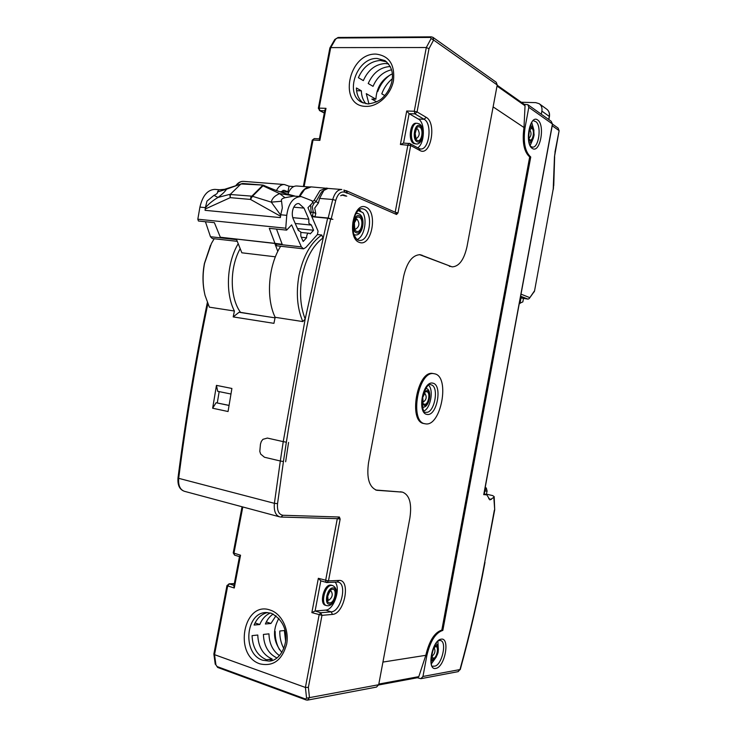 <?xml version="1.0" encoding="UTF-8"?>
<svg xmlns="http://www.w3.org/2000/svg" width="737" height="737" viewBox="0 0 737 737"><rect width="100%" height="100%" fill="white"/><g stroke="black" fill="none" stroke-linecap="round" stroke-linejoin="round"><path stroke-width="1.11" d="M375.695 490.013L402.522 492.132C409.514 494.942 411.974 503.546 409.892 517.936L378.698 684.719L309.476 697.635L308.379 687.354L305.413 687.455L214.531 654.668L227.696 585.915L234.274 587.997L233.85 586.026L239.516 556.417L240.538 555.219L233.224 552.897L234.615 555.173L233.942 553.257L242.805 506.964M430.546 37.44L337.325 38.02L338.126 37.458L431.302 36.85L430.546 37.44L431.127 38.527L426.308 47.527L330.72 47.61L335.667 39.07L334.791 39.485L329.936 47.859M329.863 48.043L330.72 47.61L319.139 108.109L318.329 108.302L319.886 110.605L319.139 108.109L325.994 108.339L324.87 110.053L319.342 138.998L319.867 140.38L325.994 108.339M417.345 677.754L420.864 678.694L422.964 676.465L426.834 655.635C430.279 641.089 435.613 632.678 442.836 630.402L530.741 156.999C524.974 151.859 523.086 142.038 525.048 127.556L528.816 107.307L527.867 104.7L524.145 104.267M392.25 78.804C387.469 82.793 383.977 87.795 381.784 93.82L384.788 95.58M387.791 91.526L388.915 89.555M392.314 73.857C382.061 78.905 376.589 87.344 375.898 99.2L371.826 99.09L376.727 101.899M390.61 74.63C384.677 78.739 380.393 84.35 377.777 91.462L377.132 91.084M375.898 99.2L366.28 93.654L368.97 103.954M390.306 66.551L389.984 66.542C380.246 67.214 372.986 72.871 368.214 83.502L373.042 86.349C376.985 77.228 383.157 71.71 391.568 69.794M386.639 61.844L380.329 60.462C370.518 61.171 363.203 66.91 358.375 77.689L363.332 80.609C368.122 69.904 375.409 64.211 385.184 63.52L388.648 63.935M365.948 103.76C362.991 100.352 361.471 96.05 361.379 90.826L356.422 87.97C356.579 94.539 358.836 99.55 363.203 102.996M356.597 90.725L361.379 90.826M521.28 102.25L535.781 102.636L539.198 103.714C541.474 105.409 542.368 107.878 541.879 111.112L541.299 114.235M519.299 303.451L522.846 301.894L523.463 298.549M520.331 297.84L528.005 299.121L529.184 298.605L534.5 291.161L553.22 189.031L554.473 156.732L559.107 130.744L554.952 152.209M520.497 296.983L522.579 297.794L520.396 297.527M534.353 291.06L529.184 298.605M483.748 494.601L486.853 494.886L483.942 494.223M519.972 303.533L521.013 297.923M534.343 291.069L534.187 291.87M530.336 145.217L533.45 137.92M533.947 130.366L531.81 122.812M532.344 148.459C524.311 143.991 529.746 113.968 537.614 119.947C545.417 124.793 540.166 153.867 532.344 148.459M494.702 509.829L493.818 497.328L489.921 499.926L486.853 494.886M441.196 639.163C450.344 637.376 444.982 667.114 435.788 668.422C426.373 670.725 431.937 639.992 441.196 639.163M431.523 663.641L436.35 656.879M438.34 649.97L437.907 641.586M493.818 497.328L494.168 496.655L492.684 495.586L486.503 494.177M378.698 684.719L376.506 687.077L307.762 700.076M255.039 622.94L259.774 624.515C262.086 618.923 265.615 615.082 270.35 612.981M279.48 655.654C272.727 650.771 269.217 643.502 268.959 633.857L263.404 634.437C263.864 645.907 268.397 653.756 276.983 657.975M272.948 660.232L269.079 659.403L272.1 658.998C263.072 654.972 258.291 646.985 257.775 635.027L252.072 635.626C252.588 647.666 257.379 655.709 266.435 659.753L268.876 659.431L272.856 660.269M267.549 612.558C261.478 614.022 256.992 618.196 254.09 625.05L259.774 624.515M273.16 614.013C269.742 616.325 267.153 619.651 265.384 623.999L270.93 623.474L275.988 615.727M278.862 618.334C272.211 630.467 273.206 641.835 281.866 652.438M270.93 623.474L266.315 621.945M276.449 190.533C278.577 186.406 281.221 184.407 284.39 184.536L289.042 186.194L293.695 186.553M345.137 190.579L346.436 190.754L347.357 192.993L396.534 214.476L395.622 212.413L346.556 190.809M346.27 191.076L347.293 193.306L344.824 192.228L343.884 190.026L346.362 191.113M289.042 186.194L287.964 191.767L288.867 191.841M341.986 194.983L345.635 196.097M331.595 219.239L327.643 218.216L311.852 216.733M332.894 219.359L328.168 218.032L314.994 216.798L315.786 213.592L314.717 208.083L318.412 203.016L319.572 198.4L323.884 190.386L328.02 188.423L341.83 189.501C337.721 189.547 334.69 192.882 332.755 199.506L319.572 198.4M396.552 214.485L397.98 212.919L395.428 212.33M426.216 117.34L424.107 119.265L414.922 113.876L414.268 111.25L417.05 111.923L428.989 48.697L426.308 47.527L414.268 111.25L406.723 111.001L409.118 113.673L414.922 113.876L417.05 111.923L426.216 117.34C436.921 122.996 430.758 156.806 419.979 150.541L410.702 145.53L409.919 143.577L409.081 143.346L407.92 144.876L395.189 212.228M432.831 37.265L496.241 82.258L497.217 84.976L466.991 246.674C464.024 259.811 459.068 266.545 452.122 266.877L420.136 254.68C412.48 254.956 406.981 262.16 403.646 276.32L368.537 462.679C366.427 478.12 369.182 487.314 376.8 490.271L376.367 490.169M402.522 492.132L376.8 490.271M337.297 518.664L325.625 580.48L326.224 582.47L326.823 582.543L328.481 580.922L338.882 580.424C351.024 579.227 344.732 613.718 332.507 614.409L321.977 615.349L320.687 612.751L319.112 614.925L305.413 687.455L306.564 698.151L309.476 697.635L307.449 700.132M337.463 518.673L340.153 519.106L339.379 517.015L337.638 518.682L281.11 517.052M365.939 207.161C378.219 211.768 371.669 247.512 359.297 242.362C346.611 238.364 353.456 201.173 365.939 207.161M346.749 196.189L343.258 194.854L340.632 195.701L342.862 195.056M311.309 215.462L314.994 216.798M288.563 442.449L285.652 461.74M275.38 256.808L241.847 252.8L236.595 239.645L210.469 236.724L212.293 238.53L237.277 241.349M240.538 312.359L261.543 315.749M205.347 207.88L205.061 210.321L280.373 217.599L280.733 214.78L286.757 215.351C288.489 203.136 293.308 196.88 301.221 196.586L311.954 200.731L312.764 202.638L307.955 207.696L318.052 231.142L317.454 234.486L305.938 247.392L303.561 248.839L276.974 245.836L275.002 243.947L277.803 251.372M317.371 234.541L321.765 235.011L322.917 237.977C312.792 245.67 305.855 258.401 302.115 276.172C299.277 292.248 300.3 306.528 305.182 319.01L302.815 321.572L275.15 317.306C265.781 298.024 268.323 265.633 280.65 246.25M275.15 317.306L273.934 323.34L233.205 316.91L234.403 311.023C225.154 293.077 226.784 262.75 238.208 243.698M275.039 317.84L239.055 312.276L233.205 316.91M240.658 312.525C229.723 298.015 229.364 267.826 240.188 248.655M280.521 191.942L284.012 190.303L287.964 191.767M230.948 394.019L217.682 391.31L216.457 385.377L212.652 408.224L216.07 402.734L229.06 405.387M217.286 402.909L219.165 391.614M216.07 402.734L229.041 405.461M216.457 385.377L231.897 388.463L228.055 411.522L212.652 408.224M214.191 238.742L211.436 243.44L204.545 263.404C202.463 274.551 202.638 285.21 205.052 295.39L209.354 307.163L234.403 311.023M303.561 248.839L301.387 246.904L291.622 224.877L286.619 230.128L285.753 228.203L197.82 219.202L199.92 207.106L205.374 207.622M205.43 221.736L210.469 236.724M286.619 230.128L269.291 228.332L274.956 243.348L220.326 237.24L282.188 244.297L276.513 229.078M286.757 215.351L285.753 228.203M303.174 241.469L306.574 237.811C306.693 234.587 307.55 233.058 309.144 233.224L310.249 233.85L313.603 230.239L311.327 224.96L308.877 223.357L308.821 219.184L304.031 208.11L299.019 203.642C293.906 202.574 290.378 212.938 293.381 219.267L298.282 230.386L300.788 231.98L300.843 236.181L303.174 241.469M301.313 237.25L306.574 237.811M308.821 219.184L292.81 217.655M297.499 228.599L313.603 230.239M280.53 216.236L250.497 199.432L252.459 196.291L271.29 202.141L280.668 215.084L282.335 207.954L281.571 201.247C280.797 199.653 281.949 198.474 285.007 197.719L293.805 196.106L300.807 196.558M205.208 209.022L230.23 197.654L230.34 194.301L240.935 183.964L262.823 185.07L271.806 188.755C278.162 191.344 285.68 193.72 294.358 195.904L279.664 193.619L262.98 185.798L263.901 185.328M251.87 196.143L252.459 196.291L262.98 185.798L262.4 185.66L251.87 196.143L230.773 194.54M280.733 214.78L282.335 207.954M285.007 197.719L279.664 193.619C274.818 195.637 272.027 198.474 271.29 202.141L281.571 201.247M293.805 196.106L294.634 195.968M242.058 183.605L226.517 189.216L224.555 189.317L241.745 183.835M224.555 189.317L218.696 189.833L217.47 191.979L226.517 189.216C225.181 191.463 222.344 194.2 218.014 197.442L229.843 194.347L230.23 197.654L250.497 199.432L251.041 196.282M205.337 207.926C208.276 204.232 212.496 200.74 218.014 197.442L213.97 195.36L206.977 201.1L205.337 207.926M215.222 189.409L214.946 189.381C207.622 189.704 202.611 195.609 199.92 207.106M217.47 191.979C217.894 193.002 216.724 194.126 213.97 195.36M197.82 219.202L198.437 221.008L214.375 222.657L220.326 237.24M274.956 243.348L282.188 244.297M279.36 516.775L184.526 491.33C180.077 489.792 178.133 485.462 178.686 478.331L274.394 503.334L280.318 460.993L283.432 461.537L286.352 442.191L283.238 441.638L280.318 460.993L264.482 457.253L260.686 454.103L259.802 451.431L260.456 444.125L261.313 441.426L262.916 439.326L267.374 438.073L283.238 441.638L305.182 319.01L327.643 218.216M337.362 582.018L338.108 582.092C347.505 583.64 341.01 611.692 331.189 611.848L320.687 612.751L315.104 610.991L325.643 610.116C333.815 610.061 341.065 588.439 335.095 582.138M213.868 653.995L214.531 654.668L215.932 664.931L217.102 666.552L305.588 699.044L306.564 698.151M331.53 585.224L330.379 585.058C323.709 584.856 319.066 604.193 325.533 605.289L326.371 605.547M320.807 580.857L315.104 610.991L311.862 612.622L321.977 615.349L308.379 687.354M340.153 519.106L328.481 580.922L318.347 578.315L320.807 580.82M321.765 235.011C310.673 242.759 303.073 256.264 298.973 275.527C295.915 293.022 297.195 308.37 302.815 321.572M287.891 194.209C289.963 188.681 292.884 185.945 296.67 185.991L309.264 186.968M315.786 213.592L313.308 212.164L312.258 206.655L313.98 203.283L312.562 202.15M310.682 214.016L311.115 212.293L313.308 212.164L312.396 215.775M328.232 188.442L326.546 188.082L319.996 190.561L314.238 200.169L312.433 201.855M314.238 200.169L316.026 201.597L313.98 203.283M318.412 203.016L316.026 201.597M204.564 293.197C202.528 283.69 202.472 273.796 204.398 263.533L210.506 245.283M403.554 143.135L400.394 144.489L410.702 145.53L397.98 212.919M431.127 38.527L433.605 40.047L432.886 37.311L431.302 36.85M524.449 104.488L525.039 105.778L523.989 127.51C522.017 141.992 523.924 151.804 529.691 156.944L530.741 156.999M442.836 630.402L441.822 630.089L529.691 156.944M382.927 662.075L425.811 655.313C429.256 640.766 434.59 632.364 441.822 630.089M426.834 655.635L425.811 655.313L418.8 676.64L417.612 677.699L378.634 684.986M452.122 266.877L419.546 254.643M493.117 106.883L523.989 127.51L525.048 127.556M424.917 423.729L424.088 423.563C407.828 422.126 417.243 369.578 433.034 373.53L434.121 373.714C418.34 369.771 408.924 422.347 425.166 423.784L425.249 423.793C440.966 427.432 450.473 376.469 434.6 373.806L434.121 373.714M432.84 383.166C442.78 384.788 437.023 416.571 427.018 414.424C416.774 413.31 422.762 380.393 432.84 383.166M423.941 410.997C430.528 408.362 433.881 390.048 428.658 385.248M422.264 407.036L422.264 407.036C429.303 409.109 433.061 389.136 425.802 388.362L425.691 388.344M423.195 402.052L422.697 397.473L424.825 393.328C427.055 396.746 426.53 399.657 423.222 402.061M527.968 104.774L551.119 121.2L552.382 124.231M403.563 143.07L409.118 113.673L418.349 119.053C425.378 122.489 424.844 143.641 417.676 147.787M417.28 123.309L416.129 123.263C410.03 122.333 407.837 140.905 413.733 143.512L416.119 143.945C423.038 145.29 425.793 127.04 419.233 123.89L417.28 123.309C411.191 122.379 408.989 140.96 414.876 143.568L416.119 143.945M358.099 210.579L362.926 212.615C367.588 220.575 364.023 237.148 357.123 239.479M361.462 211.998L359.398 209.538M353.935 234.559L355.05 234.873C363.055 236.623 366.4 216.273 358.55 213.721L355.925 213.444M358.136 213.619L357.113 213.362M356.588 219.11L357.067 219.221C359.886 223.366 359.407 226.674 355.639 229.143L355.621 229.143M279.553 649.758C276.458 644.212 275.012 638.122 275.196 631.489L274.496 631.554M285.606 641.116L284.362 630.54L279.802 631.01C279.627 637.321 280.954 643.161 283.8 648.523M485.066 488.18L486.309 488.373L487.12 491.155L486.337 488.124L485.287 487.175M483.979 494.039L486.402 494.416L487.028 491.211M483.979 494.048L486.494 494.509M486.908 491.22L485.361 490.87M486.309 488.373L485.222 489.746M484.955 488.751L485.37 491.109L484.541 490.999M234.808 555.201L239.47 556.619M304.123 186.572L313.032 140.03L319.867 140.38M406.723 111.001L400.394 144.489M376.036 54.096C389.191 55.782 395.014 64.616 393.494 80.591C390.896 94.787 377.897 106.874 366.086 106.368C337.749 106.616 348.021 52.861 376.036 54.096M312.221 140.177L314.248 138.584L312.221 140.177L303.358 186.507M324.326 112.927L319.886 110.605L324.741 110.771M337.325 38.02L335.667 39.07M377.178 58.472L384.852 60.572C392.029 66.385 394.129 74.216 391.172 84.046C389.412 89.453 386.538 94.06 382.54 97.874C379.518 100.96 374.672 102.987 368.003 103.954L361.821 102.36C344.032 94.115 356.846 57.302 377.178 58.472M546.614 109.085C548.862 110.771 549.756 113.212 549.277 116.409L549.424 116.621C549.894 113.351 548.964 110.836 546.614 109.085L539.484 103.917M541.879 111.112L549.277 116.409L548.706 119.486M551.129 121.209L552.52 124.129L558.038 128.035L558.968 130.532L552.216 125.778M554.473 156.732L555.099 152.402M520.635 296.219L528.005 299.121M529.525 297.536L521.022 294.155M528.816 107.307L552.428 123.982L483.739 494.665M553.22 189.031L534.5 291.161M553.358 189.206L553.57 185.715M529.627 129.832L529.949 129.979C531.617 133.176 531.331 135.884 529.083 138.077M529.019 130.09L531.838 128.339C535.025 130.191 532.823 142.029 529.728 139.708L528.512 137.782M528.751 140.048L529.516 140.841C533.229 143.623 535.863 129.426 532.05 127.197L529.544 127.842M534.15 121.08L535.725 121.614C541.898 125.198 538.913 148.211 532.427 147.124L531.764 146.884M494.343 510.17L484.688 562.405C478.11 597.937 469.874 633.654 459.962 669.564L422.964 676.465M440.017 640.49L440.468 640.508C447.304 641.605 441.841 665.493 434.581 666.174L433.328 666.128C428.271 669.482 432.914 639.605 439.878 640.508M431.302 660.776L433.531 659.403M431.081 657.883L433.144 659.514C437.511 659.108 440.21 644.525 435.742 645.501L434.498 646.082M433.457 648.265L435.53 646.671C439.252 645.852 436.995 658.012 433.356 658.344L431.375 655.46M432.932 649.583L434.24 648.007C435.631 651.011 434.95 653.71 432.177 656.105L431.882 656.114M491.395 499.4L488.742 498.792M262.75 660.251C242.049 654.097 245.393 612.06 266.425 612.539L271.29 613.258C296.698 627.03 284.261 661.061 269.143 661.089L262.75 660.251M318.347 578.315L311.862 612.622M234.274 587.997L240.538 555.219M270.286 610.107C281.663 613.635 289.466 629.693 286.619 644.267C282.059 660.214 273.206 666.755 260.05 663.89C232.966 655.469 243.532 600.185 270.286 610.107M184.526 491.33C179.635 489.709 177.46 485.259 177.995 477.981L178.686 478.331C186.148 419.961 195.858 361.803 207.825 303.856M236.66 185.337C238.687 182.546 240.999 181.219 243.606 181.376C240.621 181.191 238.023 182.619 235.803 185.66M344.824 192.228C340.826 191.104 337.804 193.822 335.768 200.39L331.235 218.705M497.217 84.976L433.605 40.047L428.989 48.697M339.379 517.015L282.897 515.264C278.779 514.546 276.992 510.667 277.545 503.647L283.432 461.537M286.361 442.191C298.19 366.326 312.976 291.898 330.71 218.889M282.953 190.376L284.979 190.542M301.387 246.904L275.002 243.947M293.713 207.18L304.031 208.11M240.935 183.964L230.34 194.301M342.152 194.946L344.271 195.112M279.738 516.877L281 517.042L279.738 516.877C275.518 515.375 273.74 510.87 274.394 503.334L277.545 503.647M281 517.042L282.897 515.264M338.882 580.424L337.242 582.027L326.952 582.543M325.643 610.116L331.189 611.848L332.47 614.409M307.522 700.122L306.15 699.975L305.588 699.044M306.085 699.957L217.71 667.455L217.102 666.552M217.645 667.427L215.932 664.931M226.978 585.51L227.696 585.915L229.318 583.897L226.978 585.51L213.887 653.903M233.979 585.362L229.318 583.897L234.302 583.667M330.959 590.871C333.198 594.335 332.442 597.477 328.674 600.296L328.149 600.231L327.716 596.307C329.144 592.474 330.204 590.659 330.895 590.871M329.946 602.838C324.934 603.548 327.643 589.222 332.507 589.278C337.463 588.679 334.801 602.783 329.946 602.838M329.697 604.193C335.51 604.119 338.698 587.214 332.765 587.923C326.924 587.85 323.672 605.059 329.697 604.193M328.241 605.768C334.57 605.492 340.881 588.918 332.387 585.473L331.484 585.39C324.824 585.187 320.18 604.543 326.638 605.63L328.112 605.777M335.768 200.39L332.755 199.506L328.168 218.032M311.115 212.293L310.636 204.886M323.884 190.386L321.544 191.97L315.998 201.579M299.784 196.475L304.703 189.326L311.272 186.903L328.352 188.451M418.349 119.053L424.107 119.265C432.619 123.494 429.247 150.357 420.394 148.985L419.178 148.598L419.952 150.532M497.014 86.026L525.039 105.778M458.174 671.637L459.962 669.564L457.944 671.683L421.103 678.648M494.684 509.94L484.688 562.405M418.8 676.64L378.818 684.056M430.869 384.76C439.694 386.05 434.425 414.36 425.756 412.232L425.737 412.223C423.582 413.512 422.384 408.851 422.135 398.247C425.664 387.625 428.51 383.12 430.675 384.723L430.869 384.76M424.429 404.226C420.33 403.756 422.798 390.601 426.769 391.752C430.823 392.296 428.39 405.276 424.429 404.226M421.804 402.245L424.199 405.47C428.952 406.723 431.854 391.172 426.999 390.509L423.563 392.655M400.541 491.754L401.628 492.012M377.805 490.409L376.699 490.142M420.91 255.039L422.034 255.159M450.473 266.453L449.377 266.333M419.97 125.778C414.83 122.37 411.651 139.182 416.976 141.67C422.108 144.894 425.221 128.385 419.97 125.778M417.225 140.343C412.794 138.261 415.438 124.277 419.722 127.105C424.097 129.261 421.5 143.042 417.225 140.343M416.46 138.436C416.193 139.265 415.769 137.626 415.189 133.517C416.083 129.813 416.7 128.247 417.031 128.818L417.621 129.012C420.016 132.982 419.648 136.133 416.506 138.455M359.195 240.363L358.274 240.133C357.15 240.105 355.704 238.226 353.917 234.495C352.452 228.562 352.295 223.707 353.447 219.912C356.109 211.98 359.048 208.249 362.245 208.737L363.783 209.133C373.935 212.671 369.587 242.261 359.195 240.363L358.477 240.234M356.57 231.317C351.503 229.695 354.313 214.872 359.232 217.286C364.235 219 361.471 233.601 356.57 231.317M356.303 232.717C362.18 235.444 365.497 217.959 359.499 215.886C353.594 212.965 350.213 230.782 356.303 232.717M484.246 494.085L484.808 491.035M324.298 113.056L319.379 110.476M318.329 108.302L329.844 48.135M338.126 37.458L334.791 39.485M385.469 60.959L384.852 60.572M548.872 119.606L549.424 116.621M558.139 128.109L559.107 130.735M552.52 124.129L483.868 494.656M554.648 156.659L553.745 185.632M529.12 138.123L528.466 136.483M528.798 131.379L529.498 129.813M529.332 142.757C530.999 143.77 534.049 137.626 534.104 134.466L533.155 127.731L530.483 125.189M534.251 121.08C530.539 116.409 525.435 145.99 531.709 146.847M431.873 660.831L431.053 660.859M432.002 660.813C433.586 662.001 438.331 654.124 438.183 651.407C438.681 647.574 437.971 644.986 436.055 643.613M431.79 656.087L431.633 654.06M494.168 496.655L494.702 509.691M242.049 506.761L233.224 552.897M177.995 477.981C185.494 419.307 195.268 360.854 207.327 302.621M308.84 233.251L300.963 232.441M298.826 230.312L298.227 230.248M310.645 225.015L295.242 223.486M242.63 183.476L262.823 185.07M219.958 189.805L214.946 189.391M284.39 184.536L243.606 181.376M320.604 580.793L326.823 582.543M215.25 664.23L213.877 654.18M228.94 583.833L234.32 583.593M331.282 585.141L332.387 585.473M299.25 196.429C302.382 189.86 306.389 186.682 311.272 186.903M288.692 192.21L280.871 191.574M419.178 148.598L409.919 143.577L403.25 143.052M497.171 85.225L524.431 104.47M484.992 562.313C478.414 597.9 470.16 633.663 460.238 669.62M319.37 138.842L314.248 138.584M355.639 229.143L355.584 229.124C354.875 229.649 354.469 227.549 354.396 222.814L356.607 219.11"/></g></svg>
